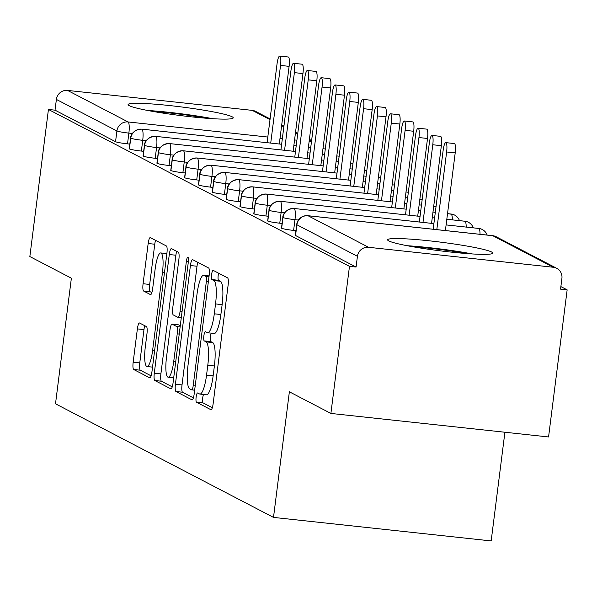 <?xml version="1.0" encoding="UTF-8"?>
<svg xmlns="http://www.w3.org/2000/svg" width="597" height="597" viewBox="0 0 597 597"><rect width="100%" height="100%" fill="white"/><g stroke="black" fill="none" stroke-linecap="round" stroke-linejoin="round"><path stroke-width="0.9" d="M196.129 397.109A4.664 1 -83.8 0 0 196.495 402.214L210.935 409.736A6.671 1.433 -83.8 0 0 211.047 409.773A6.671 1.433 -83.8 0 0 213.122 403.856L228.114 285.179A6.671 1.433 -83.8 0 0 227.591 277.874L213.151 270.351A4.664 1 -83.8 0 0 213.077 270.329A4.664 1 -83.8 0 0 211.622 274.478A4.664 1 -83.8 0 0 211.987 279.583L213.86 280.56A21.335 4.582 -83.8 0 1 215.539 303.925L214.293 313.813A21.335 4.582 -83.8 0 1 207.652 332.76A21.335 4.582 -83.8 0 1 207.278 332.641L205.405 331.671A4.664 1 -83.8 0 0 205.331 331.648A4.664 1 -83.8 0 0 203.875 335.79A4.664 1 -83.8 0 0 204.241 340.902L206.114 341.872A21.335 4.582 -83.8 0 1 207.793 365.237L206.547 375.125A21.335 4.582 -83.8 0 1 199.905 394.072A21.335 4.582 -83.8 0 1 199.532 393.96L197.659 392.99A4.664 1 -83.8 0 0 197.585 392.96A4.664 1 -83.8 0 0 196.129 397.109M203.51 394.468A4.664 1 -83.8 0 0 202.726 397.818A4.664 1 -83.8 0 0 203.092 402.93L212.331 407.744M218.577 273.18A4.664 1 -83.8 0 0 218.218 275.187A4.664 1 -83.8 0 0 218.584 280.299L220.45 281.269L213.86 280.56M211.256 333.148A4.664 1 -83.8 0 0 210.472 336.507A4.664 1 -83.8 0 0 210.838 341.611L212.704 342.588L206.114 341.872M232.114 116.773A52.984 4.328 -172.8 0 1 233.233 117.855A52.984 4.328 -172.8 0 1 185.816 116.206A52.984 4.328 -172.8 0 1 129.213 105.654A52.984 4.328 -172.8 0 1 128.094 104.572A52.984 4.328 -172.8 0 1 175.503 106.221A52.984 4.328 -172.8 0 1 232.114 116.773M491.629 252.016A52.984 4.328 -172.8 0 1 492.749 253.098A52.984 4.328 -172.8 0 1 445.34 251.449A52.984 4.328 -172.8 0 1 388.729 240.897A52.984 4.328 -172.8 0 1 387.617 239.815A52.984 4.328 -172.8 0 1 435.026 241.464A52.984 4.328 -172.8 0 1 491.629 252.016M139.571 323.007A6.671 1.433 -83.8 0 0 139.452 322.97A6.671 1.433 -83.8 0 0 137.377 328.895L133.168 362.192A6.671 1.433 -83.8 0 0 133.698 369.491L149.728 377.841A6.671 1.433 -83.8 0 0 149.847 377.879A6.671 1.433 -83.8 0 0 151.922 371.961L166.914 253.285A6.671 1.433 -83.8 0 0 166.384 245.979L150.354 237.628A6.671 1.433 -83.8 0 0 150.235 237.591A6.671 1.433 -83.8 0 0 148.16 243.516L143.079 283.732A6.671 1.433 -83.8 0 0 143.608 291.03L150.466 294.605A6.671 1.433 -83.8 0 0 150.586 294.642A6.671 1.433 -83.8 0 0 152.66 288.724L155.183 268.777A17.835 3.828 -83.8 0 1 160.727 252.941A17.835 3.828 -83.8 0 1 162.451 272.568L152.578 350.693A17.835 3.828 -83.8 0 1 147.026 366.536A17.835 3.828 -83.8 0 1 145.31 346.909L146.952 333.887A6.671 1.433 -83.8 0 0 146.429 326.581L139.571 323.007M553.292 267.255L492.771 235.711L308.074 215.756L368.595 247.3L553.292 267.255A10.186 9.918 117.5 0 1 561.911 278.396L560.553 289.142L567.15 289.858L548.568 436.959L330.895 413.437L349.476 266.337L356.073 267.053L357.431 256.3L296.91 224.763L295.552 235.509L356.073 267.053M330.895 413.437L289.373 391.796L273.501 517.405L55.506 403.803L71.371 278.195L29.85 256.553L48.432 109.46L349.476 266.337M175.421 384.207A6.671 1.433 -83.8 0 0 175.951 391.505L191.98 399.863A6.671 1.433 -83.8 0 0 192.092 399.9A6.671 1.433 -83.8 0 0 194.174 393.975L209.166 275.299A6.671 1.433 -83.8 0 0 208.637 268.001L192.607 259.65A6.671 1.433 -83.8 0 0 192.488 259.613A6.671 1.433 -83.8 0 0 190.413 265.531L175.421 384.207L182.018 384.923A6.671 1.433 -83.8 0 0 182.548 392.222L193.376 397.863M170.854 388.856L154.824 380.498A6.671 1.433 -83.8 0 1 154.295 373.2L169.287 254.523A6.671 1.433 -83.8 0 1 171.361 248.598A6.671 1.433 -83.8 0 1 171.481 248.636L178.339 252.21A6.671 1.433 -83.8 0 1 178.869 259.516L172.787 307.642A6.671 1.433 -83.8 0 0 173.309 314.947L177.861 317.313A6.671 1.433 -83.8 0 0 177.981 317.35A6.671 1.433 -83.8 0 0 180.055 311.433L186.383 261.322A4.664 1 -83.8 0 1 187.839 257.18A4.664 1 -83.8 0 1 188.286 262.314L173.048 382.968A6.671 1.433 -83.8 0 1 170.973 388.893A6.671 1.433 -83.8 0 1 170.854 388.856L171.093 388.878M273.501 517.405L491.174 540.927L504.905 432.243M368.595 247.3A10.186 9.918 117.5 0 0 357.431 256.3M48.432 109.46L55.028 110.169L56.387 99.423A10.186 9.918 -62.5 0 1 67.551 90.416L252.247 110.37A10.186 9.918 -62.5 0 1 255.68 111.415L270.09 118.922M560.874 286.59L567.15 289.858M55.028 110.169L115.549 141.705L116.908 130.959L56.387 99.423M132.325 133.482L128.877 133.109L127.519 143.862L129.825 144.108M127.519 143.862A10.186 0.836 -172.8 0 1 115.549 141.705M295.552 235.509A10.186 0.836 -172.8 0 1 295.336 235.3L296.694 224.554A10.186 0.836 -172.8 0 0 296.91 224.763A10.186 9.918 117.5 0 1 308.074 215.756A10.186 2.187 -83.8 0 0 307.903 215.704A10.186 10.186 0 0 0 296.694 224.554M146.168 140.698L142.72 140.325L141.362 151.071A10.186 0.836 -172.8 0 1 129.392 148.922A10.186 0.836 -172.8 0 1 129.236 148.75L130.594 138.004A10.186 0.836 -172.8 0 0 130.75 138.176A10.186 9.918 -62.5 0 1 141.914 129.168L281.642 144.265L141.81 129.146C131.489 129.594 130.221 137.825 130.594 138.004M141.362 151.071L143.668 151.317M160.003 147.907L156.563 147.541L155.205 158.287A10.186 0.836 -172.8 0 1 143.235 156.13A10.186 0.836 -172.8 0 1 143.079 155.959L144.437 145.213A10.186 0.836 -172.8 0 0 144.586 145.384A10.186 9.918 -62.5 0 1 155.757 136.377L295.485 151.481M155.205 158.287L157.511 158.533M173.846 155.123L170.399 154.75L169.041 165.496A10.186 0.836 -172.8 0 1 157.071 163.347A10.186 0.836 -172.8 0 1 156.921 163.175L158.28 152.429A10.186 0.836 -172.8 0 0 158.429 152.601A10.186 9.918 -62.5 0 1 169.6 143.593L309.321 158.69L169.488 143.571C159.168 144.019 157.899 152.25 158.28 152.429M169.041 165.496L171.346 165.75M187.689 162.339L184.242 161.966L182.883 172.712A10.186 0.836 -172.8 0 1 170.914 170.563A10.186 0.836 -172.8 0 1 170.764 170.384L172.123 159.638A10.186 0.836 -172.8 0 0 172.272 159.809A10.186 9.918 -62.5 0 1 183.436 150.802L323.164 165.906L183.331 150.78C173.011 151.235 171.742 159.466 172.123 159.638M182.883 172.712L185.189 172.958M201.532 169.548L198.085 169.175L196.726 179.921A10.186 0.836 -172.8 0 1 184.757 177.772A10.186 0.836 -172.8 0 1 184.607 177.6L185.958 166.854A10.186 0.836 -172.8 0 0 186.115 167.026A10.186 9.918 -62.5 0 1 197.279 158.018L337.007 173.115M196.726 179.921L199.032 180.175M215.368 176.764L211.928 176.391L210.569 187.137A10.186 0.836 -172.8 0 1 198.6 184.988A10.186 0.836 -172.8 0 1 198.443 184.809L199.801 174.063A10.186 0.836 -172.8 0 0 199.95 174.234A10.186 9.918 -62.5 0 1 211.122 165.235L350.849 180.331L211.01 165.205C200.689 165.66 199.428 173.891 199.801 174.063M210.569 187.137L212.875 187.383M229.211 183.973L225.763 183.6L224.405 194.346A10.186 0.836 -172.8 0 1 212.435 192.197A10.186 0.836 -172.8 0 1 212.286 192.025L213.644 181.279A10.186 0.836 -172.8 0 0 213.793 181.451A10.186 9.918 -62.5 0 1 224.965 172.443L364.685 187.54L224.853 172.421C214.532 172.876 213.263 181.107 213.644 181.279M224.405 194.346L226.711 194.6M243.054 191.189L239.606 190.816L238.248 201.562A10.186 0.836 -172.8 0 1 226.278 199.413A10.186 0.836 -172.8 0 1 226.129 199.241L227.487 188.488A10.186 0.836 -172.8 0 0 227.636 188.667A10.186 9.918 -62.5 0 1 238.8 179.66L378.528 194.756M238.248 201.562L240.554 201.808M256.897 198.398L253.449 198.025L252.091 208.778A10.186 0.836 -172.8 0 1 240.121 206.622A10.186 0.836 -172.8 0 1 239.972 206.45L241.322 195.704A10.186 0.836 -172.8 0 0 241.479 195.876A10.186 9.918 -62.5 0 1 252.643 186.868L392.371 201.965L252.538 186.846C242.218 187.301 240.949 195.532 241.322 195.704M252.091 208.778L254.397 209.025M270.732 205.614L267.292 205.241L265.934 215.987A10.186 0.836 -172.8 0 1 253.964 213.838A10.186 0.836 -172.8 0 1 253.807 213.666L255.165 202.92A10.186 0.836 -172.8 0 0 255.315 203.092A10.186 9.918 -62.5 0 1 266.486 194.085L406.214 209.181L266.374 194.055C256.053 194.51 254.792 202.741 255.165 202.92M265.934 215.987L268.24 216.233M284.575 212.823L281.127 212.45L279.769 223.203A10.186 0.836 -172.8 0 1 267.799 221.047A10.186 0.836 -172.8 0 1 267.65 220.875L269.008 210.129A10.186 0.836 -172.8 0 0 269.157 210.301A10.186 9.918 -62.5 0 1 280.329 201.293L420.049 216.39L280.217 201.271C269.896 201.726 268.628 209.957 269.008 210.129M279.769 223.203L282.075 223.45M298.425 220.039L294.97 219.666L293.612 230.412A10.186 0.836 -172.8 0 1 281.642 228.263A10.186 0.836 -172.8 0 1 281.493 228.091L282.851 217.345A10.186 0.836 -172.8 0 0 283 217.517A10.186 9.918 -62.5 0 1 294.164 208.51L433.892 223.606M293.612 230.412L295.925 230.666M480.025 234.3A10.186 2.187 -83.8 0 0 478.861 228.464A10.186 2.187 -83.8 0 0 478.749 228.442L446.108 224.912L478.861 228.464A10.186 9.918 -62.5 0 1 482.294 229.502A10.186 10.186 0 0 1 487.167 235.076M281.642 228.263L283 217.517A10.186 0.836 -172.8 0 0 294.97 219.666A10.186 2.187 -83.8 0 0 294.164 208.51A10.186 2.187 -83.8 0 0 294.06 208.487L433.892 223.591M466.182 227.084A10.186 2.187 -83.8 0 0 465.018 221.256A10.186 2.187 -83.8 0 0 464.914 221.226L446.817 219.271L465.018 221.256A10.186 9.918 -62.5 0 1 468.451 222.293A10.186 10.186 0 0 1 473.324 227.853M434.609 217.95L432.265 217.704L434.609 217.965M267.799 221.047L269.157 210.301A10.186 0.836 -172.8 0 0 281.127 212.45A10.186 2.187 -83.8 0 0 280.329 201.293A10.186 2.187 -83.8 0 0 280.217 201.271M447.534 213.644L451.175 214.039A10.186 9.918 -62.5 0 1 454.615 215.077A10.186 10.186 0 0 1 459.481 220.644M418.422 210.502L420.766 210.756L418.422 210.487M432.974 212.069L435.317 212.323L432.982 212.062M253.964 213.838L255.315 203.092A10.186 0.836 -172.8 0 0 267.292 205.241A10.186 2.187 -83.8 0 0 266.486 194.085A10.186 2.187 -83.8 0 0 266.374 194.055M404.579 203.286L406.923 203.54L404.587 203.271M419.139 204.861L421.475 205.114L419.139 204.846M433.691 206.435L436.034 206.689L433.691 206.42M240.121 206.622L241.479 195.876A10.186 0.836 -172.8 0 0 253.449 198.025A10.186 2.187 -83.8 0 0 252.643 186.868A10.186 2.187 -83.8 0 0 252.538 186.846M393.087 196.316L390.744 196.062L393.08 196.331M405.296 197.644L407.639 197.898L405.296 197.637M419.848 199.219L422.191 199.473L419.848 199.204M226.278 199.413L227.636 188.667A10.186 0.836 -172.8 0 0 239.606 190.816A10.186 2.187 -83.8 0 0 238.8 179.66A10.186 2.187 -83.8 0 0 238.696 179.63L378.528 194.741M376.901 188.861L379.244 189.115L376.901 188.846M391.453 190.436L393.796 190.689M408.348 192.249L406.012 191.995L408.348 192.256M212.435 192.197L213.793 181.451A10.186 0.836 -172.8 0 0 225.763 183.6A10.186 2.187 -83.8 0 0 224.965 172.443A10.186 2.187 -83.8 0 0 224.853 172.421M363.058 181.652L365.401 181.898L363.058 181.637M377.61 183.219L379.953 183.473L377.617 183.212M392.169 184.794L394.505 185.048L392.169 184.779M198.6 184.988L199.95 174.234A10.186 0.836 -172.8 0 0 211.928 176.391A10.186 2.187 -83.8 0 0 211.122 165.235A10.186 2.187 -83.8 0 0 211.01 165.205M351.558 174.675L349.223 174.421L351.558 174.69M363.774 176.011L366.11 176.264L363.774 175.996M378.326 177.578L380.67 177.831L378.326 177.57M184.757 177.772L186.115 167.026A10.186 0.836 -172.8 0 0 198.085 169.175A10.186 2.187 -83.8 0 0 197.279 158.018A10.186 2.187 -83.8 0 0 197.174 157.996L337.007 173.1M335.38 167.22L337.715 167.473L335.38 167.212M349.932 168.794L352.275 169.048M366.827 170.608L364.483 170.354L366.827 170.623M170.914 170.563L172.272 159.809A10.186 0.836 -172.8 0 0 184.242 161.966A10.186 2.187 -83.8 0 0 183.436 150.802A10.186 2.187 -83.8 0 0 183.331 150.78M321.537 160.011L323.88 160.265L321.537 159.996M336.089 161.586L338.432 161.839L336.089 161.571M350.64 163.153L352.984 163.406L350.648 163.145M157.071 163.347L158.429 152.601A10.186 0.836 -172.8 0 0 170.399 154.75A10.186 2.187 -83.8 0 0 169.6 143.593A10.186 2.187 -83.8 0 0 169.488 143.571M307.694 152.795L310.037 153.048L307.694 152.787M322.246 154.369L324.589 154.623L322.253 154.354M336.805 155.944L339.141 156.198L336.805 155.929M143.235 156.13L144.586 145.384A10.186 0.836 -172.8 0 0 156.563 147.541A10.186 2.187 -83.8 0 0 155.757 136.377A10.186 2.187 -83.8 0 0 155.645 136.355L295.485 151.466M293.851 145.586L296.194 145.84M310.753 147.399L308.41 147.146L310.746 147.407M325.305 148.966L322.962 148.72L325.305 148.981M129.392 148.922L130.75 138.176A10.186 0.836 -172.8 0 0 142.72 140.325A10.186 2.187 -83.8 0 0 141.914 129.168A10.186 2.187 -83.8 0 0 141.81 129.146M206.129 394.669A21.335 4.582 -83.8 0 0 206.502 394.789A21.335 4.582 -83.8 0 0 213.136 375.841L206.547 375.125M212.704 342.588A21.335 4.582 -83.8 0 1 214.39 365.954L213.136 375.841M213.875 333.357A21.335 4.582 -83.8 0 0 214.248 333.469A21.335 4.582 -83.8 0 0 220.883 314.522L214.293 313.813M220.45 281.269A21.335 4.582 -83.8 0 1 222.136 304.634L220.883 314.522M197.808 262.359A6.671 1.433 -83.8 0 0 197.01 266.247L182.018 384.923M191.652 389.856A4.664 1 -83.8 0 0 191.734 389.878A4.664 1 -83.8 0 0 193.182 385.737L206.346 281.56A4.664 1 -83.8 0 0 205.98 276.456L204.01 275.426A21.335 4.582 -83.8 0 0 203.637 275.307A21.335 4.582 -83.8 0 0 196.995 294.261L187.995 365.461A21.335 4.582 -83.8 0 0 189.682 388.826L191.652 389.856M172.249 386.856L161.421 381.214L154.824 380.498M176.682 251.344A6.671 1.433 -83.8 0 0 175.884 255.232L160.891 373.909A6.671 1.433 -83.8 0 0 161.421 381.214M166.473 357.588A17.835 3.828 -83.8 0 0 168.197 377.214A17.835 3.828 -83.8 0 0 173.742 361.372L177.219 333.85A6.671 1.433 -83.8 0 0 176.697 326.544L172.145 324.171A6.671 1.433 -83.8 0 0 172.026 324.141A6.671 1.433 -83.8 0 0 169.951 330.059L166.473 357.588M178.503 324.865A6.671 1.433 -83.8 0 1 178.622 324.85A6.671 1.433 -83.8 0 1 178.742 324.887L180.279 325.686M155.556 240.337A6.671 1.433 -83.8 0 0 154.757 244.225L149.675 284.441A6.671 1.433 -83.8 0 0 150.205 291.746L151.862 292.612M144.765 325.716A6.671 1.433 -83.8 0 0 143.974 329.604L139.765 362.901A6.671 1.433 -83.8 0 0 140.295 370.2L151.123 375.849M445.81 142.631L454.384 143.556A8.492 1.821 96.2 0 1 455.205 152.899L446.631 151.974A8.492 1.821 -83.8 0 0 445.81 142.631A8.492 1.821 -83.8 0 0 443.168 150.168L433.183 229.241M436.817 229.636L446.631 151.974M445.392 230.561L455.205 152.899M431.974 135.415L440.549 136.347A8.492 1.821 96.2 0 1 441.362 145.69L432.788 144.758A8.492 1.821 -83.8 0 0 431.974 135.415A8.492 1.821 -83.8 0 0 429.333 142.959L419.34 222.024M422.982 222.412L432.788 144.758M431.556 223.338L441.362 145.69M418.131 128.206L426.706 129.131A8.492 1.821 96.2 0 1 427.527 138.474L418.945 137.549A8.492 1.821 -83.8 0 0 418.131 128.206A8.492 1.821 -83.8 0 0 415.49 135.743L405.497 214.808M409.139 215.204L418.945 137.549M417.713 216.129L427.527 138.474M404.288 120.99L412.863 121.915A8.492 1.821 96.2 0 1 413.684 131.265L405.109 130.333A8.492 1.821 -83.8 0 0 404.288 120.99A8.492 1.821 -83.8 0 0 401.647 128.534L391.662 207.592M395.296 207.987L405.109 130.333M403.87 208.913L413.684 131.265M390.445 113.781L399.02 114.706A8.492 1.821 96.2 0 1 399.841 124.049L391.266 123.124A8.492 1.821 -83.8 0 0 390.445 113.781A8.492 1.821 -83.8 0 0 387.804 121.318L377.819 200.383M381.453 200.779L391.266 123.124M390.028 201.704L399.841 124.049M472.264 253.941A52.648 4.306 7.2 0 0 407.244 245.725M413.072 246.792A45.85 3.746 -172.8 0 1 466.354 253.524M212.748 118.699A52.648 4.306 7.2 0 0 147.728 110.482M153.548 111.549A45.85 3.746 -172.8 0 1 206.838 118.281M376.61 106.565L385.184 107.49A8.492 1.821 96.2 0 1 385.998 116.833L377.423 115.908A8.492 1.821 -83.8 0 0 376.61 106.565A8.492 1.821 -83.8 0 0 373.968 114.109L363.976 193.167M367.618 193.562L377.423 115.908M376.192 194.488L385.998 116.833M362.767 99.356L371.341 100.281A8.492 1.821 96.2 0 1 372.162 109.624L363.58 108.699A8.492 1.821 -83.8 0 0 362.767 99.356A8.492 1.821 -83.8 0 0 360.125 106.893L350.133 185.958M353.775 186.354L363.58 108.699M362.349 187.279L372.162 109.624M348.924 92.139L357.499 93.065A8.492 1.821 96.2 0 1 358.319 102.408L349.745 101.483A8.492 1.821 -83.8 0 0 348.924 92.139A8.492 1.821 -83.8 0 0 346.282 99.684L336.298 178.742M339.932 179.137L349.745 101.483M348.506 180.063L358.319 102.408M335.081 84.931L343.656 85.856A8.492 1.821 96.2 0 1 344.476 95.199L335.902 94.274A8.492 1.821 -83.8 0 0 335.081 84.931A8.492 1.821 -83.8 0 0 332.439 92.468L322.455 171.533M326.089 171.921L335.902 94.274M334.663 172.854L344.476 95.199M321.246 77.714L329.82 78.64A8.492 1.821 96.2 0 1 330.634 87.983L322.059 87.058A8.492 1.821 -83.8 0 0 321.246 77.714A8.492 1.821 -83.8 0 0 318.604 85.252L308.612 164.317M312.253 164.712L322.059 87.058M320.828 165.638L330.634 87.983M307.403 70.498L315.977 71.431A8.492 1.821 96.2 0 1 316.798 80.774L308.216 79.841A8.492 1.821 -83.8 0 0 307.403 70.498A8.492 1.821 -83.8 0 0 304.761 78.043L294.769 157.108M298.41 157.496L308.216 79.841M306.985 158.421L316.798 80.774M293.56 63.289L302.134 64.215A8.492 1.821 96.2 0 1 302.955 73.558L294.381 72.633A8.492 1.821 -83.8 0 0 293.56 63.289A8.492 1.821 -83.8 0 0 290.918 70.827L280.933 149.892M284.568 150.287L294.381 72.633M293.142 151.213L302.955 73.558M279.717 56.073L288.291 56.999A8.492 1.821 96.2 0 1 289.112 66.349L280.538 65.416A8.492 1.821 -83.8 0 0 279.717 56.073A8.492 1.821 -83.8 0 0 277.075 63.618L267.09 142.683M270.725 143.071L280.538 65.416M279.299 143.996L289.112 66.349M203.092 402.93L196.495 402.214M218.584 280.299L211.987 279.583M210.838 341.611L204.241 340.902M556.725 268.292L496.204 236.755A10.186 9.918 117.5 0 0 492.771 235.711A10.186 2.187 -83.8 0 0 492.592 235.658A10.186 2.187 -83.8 0 0 492.406 235.673M67.551 90.416L128.071 121.952L267.799 137.049M280.015 138.37L282.351 138.623M294.567 139.944L296.91 140.198M309.119 141.519L311.462 141.773M311.522 141.265L309.298 140.101M297.687 134.049L295.455 132.892M283.844 126.84L281.62 125.676M270.001 119.624L252.247 110.37M116.908 130.959A10.186 9.918 -62.5 0 1 128.071 121.952A10.186 2.187 -83.8 0 1 128.877 133.109A10.186 0.836 -172.8 0 1 116.908 130.959M481.003 228.95L478.749 228.442A10.186 2.187 -83.8 0 0 478.637 228.442M452.339 219.868A10.186 2.187 -83.8 0 0 451.175 214.039A10.186 2.187 -83.8 0 0 451.071 214.017A10.186 2.187 -83.8 0 0 450.959 214.017M467.167 221.733L464.914 221.226A10.186 2.187 -83.8 0 0 464.802 221.226M214.39 365.954L207.793 365.237M222.136 304.634L215.539 303.925M197.01 266.247L190.413 265.531M182.548 392.222L175.951 391.505M191.734 389.878L194.652 390.192L191.816 389.871M195.182 385.953L193.182 385.737M208.346 281.777L206.346 281.56M208.98 276.777L205.98 276.456M209.077 275.971L204.01 275.426M160.891 373.909L154.295 373.2M175.884 255.232L169.287 254.523M181.294 317.686L178.1 317.343M182.055 311.649L180.055 311.433M188.368 261.538L186.383 261.322M175.742 361.588L173.742 361.372M179.219 334.066L177.219 333.85M180.122 326.917L176.697 326.544M178.742 324.887L172.145 324.171M154.578 350.909L152.578 350.693M164.451 272.784L162.451 272.568M150.205 291.746L143.608 291.03M149.675 284.441L143.079 283.732M154.757 244.225L148.16 243.516M140.295 370.2L133.698 369.491M139.765 362.901L133.168 362.192M143.974 329.604L137.377 328.895M311.612 140.556L309.388 139.399M297.776 133.347L295.545 132.183M283.933 126.131L281.709 124.974M496.204 236.755A10.186 10.186 0 0 0 492.592 235.658L307.903 215.704M294.06 208.487C283.739 208.935 282.471 217.166 282.851 217.345M447.534 213.629L453.324 214.524M238.696 179.63C228.375 180.085 227.106 188.316 227.487 188.488M391.453 190.421L393.796 190.674M197.174 157.996C186.854 158.451 185.585 166.682 185.958 166.854M349.932 168.779L352.275 169.033M155.645 136.355C145.325 136.81 144.064 145.041 144.437 145.213M293.858 145.571L296.194 145.825M206.502 394.789L199.905 394.072M214.248 333.469L207.652 332.76M209.084 275.896L203.637 275.307M181.287 317.708L177.981 317.35M173.697 377.804L168.197 377.214M178.622 324.85L172.026 324.141M152.526 367.125L147.026 366.536M166.869 253.606L160.727 252.941"/></g></svg>
